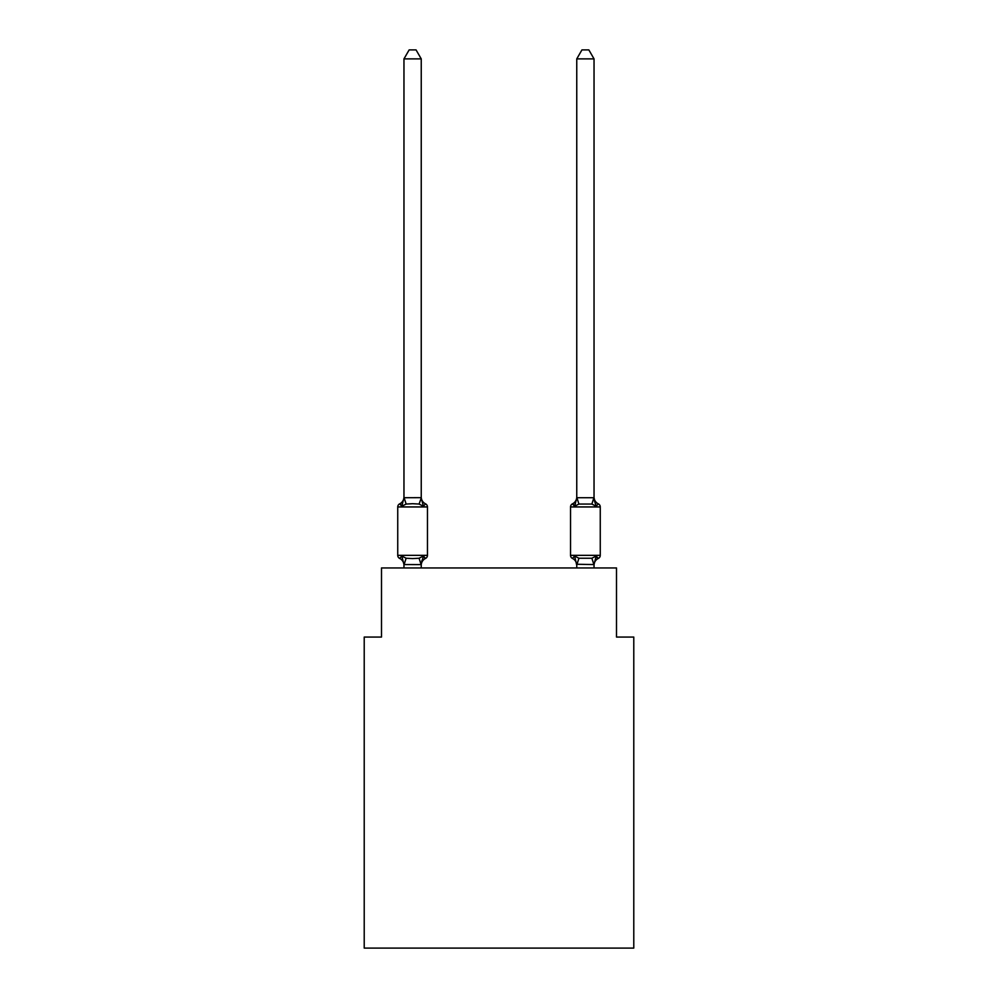 <?xml version="1.0" encoding="UTF-8"?>
<svg xmlns="http://www.w3.org/2000/svg" width="998" height="998" viewBox="0 0 998 998"><rect width="100%" height="100%" fill="white"/><g stroke="black" fill="none" stroke-linecap="round" stroke-linejoin="round"><path stroke-width="1.5" d="M633.78 948.1L633.78 637.061L616.502 637.061L616.502 567.949L381.498 567.949L381.498 637.061L364.22 637.061L364.22 948.1L633.78 948.1M421.243 58.882L403.965 58.882L409.155 49.9L416.054 49.9L421.243 58.882L421.243 498.027L423.401 506.273L425.522 503.84L423.401 506.273L419.085 504.052L412.598 503.703L406.124 504.052L401.807 506.273L399.687 503.84A3.456 3.456 0 0 0 397.74 506.947L427.456 506.947A3.456 3.456 0 0 0 425.522 503.84L423.401 506.273L425.522 503.84A3.456 3.456 0 0 1 427.456 506.947A3.456 3.456 0 0 0 425.522 503.84L423.401 506.273L425.522 503.84A3.456 3.456 0 0 1 427.456 506.947A3.456 3.456 0 0 0 425.522 503.84L423.401 506.273L425.522 503.84A3.456 3.456 0 0 1 427.456 506.947A3.456 3.456 0 0 0 425.522 503.84L423.401 506.273L425.522 503.84A3.456 3.456 0 0 1 427.456 506.947A3.456 3.456 0 0 0 425.522 503.84L423.401 506.273L425.522 503.84A3.456 3.456 0 0 1 427.456 506.947A3.456 3.456 0 0 0 425.522 503.84L423.401 506.273L425.522 503.84A3.456 3.456 0 0 1 427.456 506.947A3.456 3.456 0 0 0 425.522 503.84L423.401 506.273L425.522 503.84A3.456 3.456 0 0 1 427.456 506.947A3.456 3.456 0 0 0 425.522 503.84L423.401 506.273L425.522 503.84A3.456 3.456 0 0 1 427.456 506.947A3.456 3.456 0 0 0 425.522 503.84L423.401 506.273L425.522 503.84A3.456 3.456 0 0 1 427.456 506.947A3.456 3.456 0 0 0 425.522 503.84L423.401 506.273L425.522 503.84A3.456 3.456 0 0 1 427.456 506.947A3.456 3.456 0 0 0 425.522 503.84L423.401 506.273L425.522 503.84A3.456 3.456 0 0 1 427.456 506.947A3.456 3.456 0 0 0 425.522 503.84A3.456 3.456 0 0 1 427.456 506.947L427.456 555.337A3.456 3.456 0 0 1 425.522 558.443L423.401 556.011L425.522 558.443L423.401 556.011L425.522 558.443L423.401 556.011L425.522 558.443L423.401 556.011L425.522 558.443L423.401 556.011L425.522 558.443L423.401 556.011L421.106 564.606L403.965 564.569L401.807 556.011L399.687 558.443A3.456 3.456 0 0 1 397.74 555.337A3.456 3.456 0 0 0 399.687 558.443L401.807 556.011L399.687 558.443A3.456 3.456 0 0 1 397.74 555.337A3.456 3.456 0 0 0 399.687 558.443L401.807 556.011L399.687 558.443A3.456 3.456 0 0 1 397.74 555.337A3.456 3.456 0 0 0 399.687 558.443L401.807 556.011L399.687 558.443A3.456 3.456 0 0 1 397.74 555.337A3.456 3.456 0 0 0 399.687 558.443L401.807 556.011L399.687 558.443A3.456 3.456 0 0 1 397.74 555.337A3.456 3.456 0 0 0 399.687 558.443L401.807 556.011L399.687 558.443A3.456 3.456 0 0 1 397.74 555.337A3.456 3.456 0 0 0 399.687 558.443L401.807 556.011L399.687 558.443A3.456 3.456 0 0 1 397.74 555.337A3.456 3.456 0 0 0 399.687 558.443L401.807 556.011L399.687 558.443A3.456 3.456 0 0 1 397.74 555.337A3.456 3.456 0 0 0 399.687 558.443L401.807 556.011L399.687 558.443A3.456 3.456 0 0 1 397.74 555.337A3.456 3.456 0 0 0 399.687 558.443L401.807 556.011L399.687 558.443A3.456 3.456 0 0 1 397.74 555.337A3.456 3.456 0 0 0 399.687 558.443L401.807 556.011L399.687 558.443A3.456 3.456 0 0 1 397.74 555.337A3.456 3.456 0 0 0 399.687 558.443L401.807 556.011L399.687 558.443A3.456 3.456 0 0 1 397.74 555.337A3.456 3.456 0 0 0 399.687 558.443L401.807 556.011L406.124 558.231L412.598 558.581L419.085 558.231L423.401 556.011L425.522 558.443A3.456 3.456 0 0 0 427.456 555.337A3.456 3.456 0 0 1 425.522 558.443L424.537 557.969L425.522 558.443A3.456 3.456 0 0 0 427.456 555.337A3.456 3.456 0 0 1 425.522 558.443A3.456 3.456 0 0 0 427.456 555.337A3.456 3.456 0 0 1 425.522 558.443L424.537 557.969L425.522 558.443A3.456 3.456 0 0 0 427.456 555.337A3.456 3.456 0 0 1 425.522 558.443A3.456 3.456 0 0 0 427.456 555.337A3.456 3.456 0 0 1 425.522 558.443L424.537 557.969L425.522 558.443A3.456 3.456 0 0 0 427.456 555.337A3.456 3.456 0 0 1 425.522 558.443A3.456 3.456 0 0 0 427.456 555.337A3.456 3.456 0 0 1 425.522 558.443L424.537 557.969L425.522 558.443A3.456 3.456 0 0 0 427.456 555.337A3.456 3.456 0 0 1 425.522 558.443A3.456 3.456 0 0 0 427.456 555.337A3.456 3.456 0 0 1 425.522 558.443L424.537 557.969L425.522 558.443A3.456 3.456 0 0 0 427.456 555.337A3.456 3.456 0 0 1 425.522 558.443A3.456 3.456 0 0 0 427.456 555.337A3.456 3.456 0 0 1 425.522 558.443L424.537 557.969M421.243 498.027L419.085 504.052M400.672 504.314L399.687 503.84A3.456 3.456 0 0 0 397.74 506.947A3.456 3.456 0 0 1 399.687 503.84L400.672 504.314L399.687 503.84A3.456 3.456 0 0 0 397.74 506.947A3.456 3.456 0 0 1 399.687 503.84L400.672 504.314L399.687 503.84A3.456 3.456 0 0 0 397.74 506.947A3.456 3.456 0 0 1 399.687 503.84L400.672 504.314L399.687 503.84A3.456 3.456 0 0 0 397.74 506.947A3.456 3.456 0 0 1 399.687 503.84L401.807 506.273L399.687 503.84A3.456 3.456 0 0 0 397.74 506.947A3.456 3.456 0 0 1 399.687 503.84A3.456 3.456 0 0 0 397.74 506.947L397.74 555.337L427.456 555.337A3.456 3.456 0 0 1 425.522 558.443A7.597 7.597 0 0 0 421.243 565.28M421.243 564.257L422.054 560.19L421.243 564.257M576.757 497.715L594.035 497.715L594.035 58.882L576.757 58.882L576.757 498.027L574.599 506.273L572.478 503.84A3.456 3.456 0 0 0 570.544 506.947A3.456 3.456 0 0 1 572.478 503.84L574.599 506.273L575.409 503.541L574.599 506.273L575.409 503.541L574.599 506.273L575.409 503.541L574.599 506.273L575.409 503.541L574.599 506.273L575.409 503.541L574.599 506.273L575.409 503.541L574.599 506.273L578.915 504.052L591.876 504.052L596.193 506.273L594.396 500.622L596.193 506.273L598.313 503.84A3.456 3.456 0 0 1 600.26 506.947A3.456 3.456 0 0 0 598.313 503.84A3.456 3.456 0 0 1 600.26 506.947A3.456 3.456 0 0 0 598.313 503.84L596.193 506.273L594.396 500.622L596.193 506.273L598.313 503.84A3.456 3.456 0 0 1 600.26 506.947A3.456 3.456 0 0 0 598.313 503.84A3.456 3.456 0 0 1 600.26 506.947A3.456 3.456 0 0 0 598.313 503.84L596.193 506.273L594.396 500.622L596.193 506.273L598.313 503.84A3.456 3.456 0 0 1 600.26 506.947A3.456 3.456 0 0 0 598.313 503.84A3.456 3.456 0 0 1 600.26 506.947A3.456 3.456 0 0 0 598.313 503.84L596.193 506.273L594.396 500.622L596.193 506.273L598.313 503.84A3.456 3.456 0 0 1 600.26 506.947A3.456 3.456 0 0 0 598.313 503.84A3.456 3.456 0 0 1 600.26 506.947A3.456 3.456 0 0 0 598.313 503.84L596.193 506.273L594.396 500.622L596.193 506.273L598.313 503.84A3.456 3.456 0 0 1 600.26 506.947A3.456 3.456 0 0 0 598.313 503.84A3.456 3.456 0 0 1 600.26 506.947A3.456 3.456 0 0 0 598.313 503.84L596.193 506.273L594.396 500.622L596.193 506.273L598.313 503.84A3.456 3.456 0 0 1 600.26 506.947A3.456 3.456 0 0 0 598.313 503.84L596.193 506.273L598.313 503.84A3.456 3.456 0 0 1 600.26 506.947L600.26 555.337A3.456 3.456 0 0 1 598.313 558.443L596.193 556.011L597.328 557.969M594.035 567.949L594.035 564.569L576.757 564.257L576.757 565.28L574.599 556.011L572.478 558.443A3.456 3.456 0 0 1 570.544 555.337A3.456 3.456 0 0 0 572.478 558.443L574.599 556.011L572.478 558.443A7.597 7.597 0 0 1 576.757 565.28A7.597 7.597 0 0 0 572.478 558.443A3.456 3.456 0 0 1 570.544 555.337A3.456 3.456 0 0 0 572.478 558.443L574.599 556.011L572.478 558.443A3.456 3.456 0 0 1 570.544 555.337A3.456 3.456 0 0 0 572.478 558.443L574.599 556.011L572.478 558.443A7.597 7.597 0 0 1 576.757 565.28A7.597 7.597 0 0 0 572.478 558.443A3.456 3.456 0 0 1 570.544 555.337A3.456 3.456 0 0 0 572.478 558.443L574.599 556.011L572.478 558.443A3.456 3.456 0 0 1 570.544 555.337A3.456 3.456 0 0 0 572.478 558.443L574.599 556.011L572.478 558.443A7.597 7.597 0 0 1 576.757 565.28A7.597 7.597 0 0 0 572.478 558.443A3.456 3.456 0 0 1 570.544 555.337A3.456 3.456 0 0 0 572.478 558.443L574.599 556.011L572.478 558.443A3.456 3.456 0 0 1 570.544 555.337A3.456 3.456 0 0 0 572.478 558.443L574.599 556.011L572.478 558.443A7.597 7.597 0 0 1 576.757 565.28A7.597 7.597 0 0 0 572.478 558.443A3.456 3.456 0 0 1 570.544 555.337A3.456 3.456 0 0 0 572.478 558.443L574.599 556.011L572.478 558.443A3.456 3.456 0 0 1 570.544 555.337A3.456 3.456 0 0 0 572.478 558.443L574.599 556.011L572.478 558.443A7.597 7.597 0 0 1 576.757 565.28A7.597 7.597 0 0 0 572.478 558.443A3.456 3.456 0 0 1 570.544 555.337A3.456 3.456 0 0 0 572.478 558.443L574.599 556.011L572.478 558.443A3.456 3.456 0 0 1 570.544 555.337A3.456 3.456 0 0 0 572.478 558.443L574.599 556.011L578.915 558.231L591.876 558.231L596.193 556.011L598.313 558.443A3.456 3.456 0 0 0 600.26 555.337A3.456 3.456 0 0 1 598.313 558.443L596.193 556.011L598.313 558.443A3.456 3.456 0 0 0 600.26 555.337A3.456 3.456 0 0 1 598.313 558.443L596.193 556.011L598.313 558.443A3.456 3.456 0 0 0 600.26 555.337A3.456 3.456 0 0 1 598.313 558.443L596.193 556.011L598.313 558.443A3.456 3.456 0 0 0 600.26 555.337A3.456 3.456 0 0 1 598.313 558.443L596.193 556.011L598.313 558.443A3.456 3.456 0 0 0 600.26 555.337A3.456 3.456 0 0 1 598.313 558.443L596.193 556.011L598.313 558.443A3.456 3.456 0 0 0 600.26 555.337L570.544 555.337A3.456 3.456 0 0 0 572.478 558.443A7.597 7.597 0 0 1 576.757 565.28A7.597 7.597 0 0 0 572.478 558.443A3.456 3.456 0 0 1 570.544 555.337L570.544 506.947A3.456 3.456 0 0 1 572.478 503.84L573.463 504.314L572.478 503.84A3.456 3.456 0 0 0 570.544 506.947A3.456 3.456 0 0 1 572.478 503.84A3.456 3.456 0 0 0 570.544 506.947A3.456 3.456 0 0 1 572.478 503.84L573.463 504.314L572.478 503.84A3.456 3.456 0 0 0 570.544 506.947A3.456 3.456 0 0 1 572.478 503.84A3.456 3.456 0 0 0 570.544 506.947A3.456 3.456 0 0 1 572.478 503.84L573.463 504.314L572.478 503.84A3.456 3.456 0 0 0 570.544 506.947A3.456 3.456 0 0 1 572.478 503.84A3.456 3.456 0 0 0 570.544 506.947A3.456 3.456 0 0 1 572.478 503.84L573.463 504.314L572.478 503.84A3.456 3.456 0 0 0 570.544 506.947A3.456 3.456 0 0 1 572.478 503.84A3.456 3.456 0 0 0 570.544 506.947A3.456 3.456 0 0 1 572.478 503.84L573.463 504.314L572.478 503.84A3.456 3.456 0 0 0 570.544 506.947A3.456 3.456 0 0 1 572.478 503.84A3.456 3.456 0 0 0 570.544 506.947A3.456 3.456 0 0 1 572.478 503.84L573.463 504.314M576.757 567.949L576.757 564.257M574.599 506.273L572.478 503.84A3.456 3.456 0 0 0 570.544 506.947L600.26 506.947A3.456 3.456 0 0 0 598.313 503.84A7.597 7.597 0 0 1 594.035 497.004M403.965 58.882L403.965 497.715L421.106 497.665M401.807 506.273L403.965 497.715M421.243 567.949L421.243 564.569M403.965 567.949L403.965 564.569M403.965 564.257L403.965 565.28A7.597 7.597 0 0 0 399.687 558.443M403.965 497.004A7.597 7.597 0 0 1 399.687 503.84A3.456 3.456 0 0 0 397.74 506.947M423.401 556.011L425.522 558.443M421.243 497.004A7.597 7.597 0 0 0 425.522 503.84M594.035 497.715L596.193 506.273M596.193 556.011L594.035 564.569M572.478 558.443L574.599 556.011L572.478 558.443M594.035 565.28A7.597 7.597 0 0 1 598.313 558.443M576.757 497.004A7.597 7.597 0 0 1 572.478 503.84M576.757 58.882L581.946 49.9L588.845 49.9L594.035 58.882M406.124 558.231L404.103 564.606M419.085 558.231L421.106 564.606M404.103 497.665L406.124 504.052M593.897 564.606L591.876 558.231M576.894 564.606L578.915 558.231M591.876 504.052L593.897 497.665M578.915 504.052L576.894 497.665"/></g></svg>
